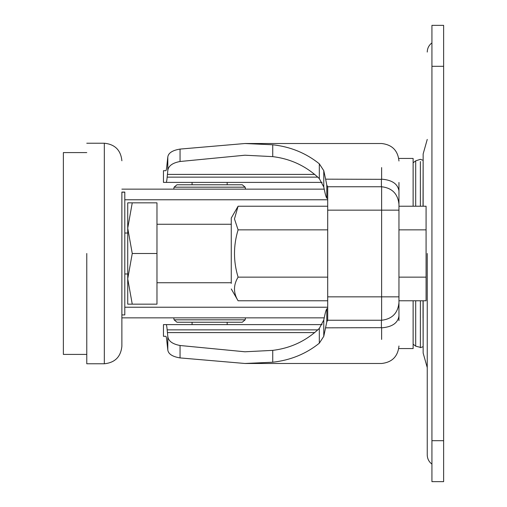 <?xml version="1.0" encoding="UTF-8"?>
<svg xmlns="http://www.w3.org/2000/svg" width="507" height="507" viewBox="0 0 507 507"><rect width="100%" height="100%" fill="white"/><g stroke="black" fill="none" stroke-linecap="round" stroke-linejoin="round"><path stroke-width="0.76" d="M243.962 187.178L245.154 187.178L242.27 184.763L211.806 184.763M165.751 189.149L210.177 189.149M208.193 317.851L323.7 317.851M215.741 184.763L176.981 184.763L174.097 187.178L175.53 187.178M245.496 317.851L245.154 319.822L242.27 322.237L176.981 322.237L174.097 319.822L175.023 319.822M324.233 317.851L121.876 317.851M324.233 189.149L121.876 189.149M427.243 452.01L427.243 367.575L423.149 353.056L423.149 300.784L423.142 331.204M423.142 163.146L423.142 206.216L423.149 153.944L427.243 139.425M431.926 464.101C428.903 461.788 427.344 458.734 427.243 454.931L427.243 253.5M431.926 419.821L431.926 253.5M443.625 440.697L443.625 481.65L431.926 481.65L431.926 440.697L443.625 440.697L443.625 25.35L431.926 25.35L431.926 440.697M231.268 283.407L231.268 218.035L238.094 206.216L234.462 218.929L238.094 229.855C233.29 245.667 233.29 261.428 238.094 277.145C233.29 285.042 233.29 292.926 238.094 300.784L327.699 300.784M86.773 363.57L86.773 253.5M124.798 314.498L124.798 192.077L121.876 192.077L121.876 346.224L121.876 192.077M86.773 354.412L63.375 354.412L63.375 152.588L86.773 152.588M132.251 202.838L127.726 228.169L127.726 202.838L156.974 202.838L156.974 304.162L127.726 304.162L132.251 304.162L127.726 278.831L127.726 228.169L132.251 253.5L156.974 253.5M132.251 253.5L127.726 278.831L127.726 304.162M398.958 320.658L398.958 300.784L426.076 300.784L426.076 229.855L398.958 229.855M327.699 229.855L238.094 229.855M426.076 229.855L426.076 206.216L398.958 206.216M327.699 206.216L238.094 206.216M426.076 277.145L398.958 277.145M327.699 277.145L238.094 277.145M127.726 202.838L127.726 228.169M322.091 182.393L166.125 182.393C166.511 182.336 166.86 180.581 167.164 177.139L167.804 170.567C168.324 165.96 172.405 162.937 180.048 161.499L244.944 155.218L272.734 156.631C290.733 158.818 306.26 166.138 319.315 178.603L323.77 186.994L324.429 190.138C325.329 194.511 326.115 197.185 326.793 198.161L327.699 198.452M163.457 170.694L165.84 170.694L163.457 170.694L163.457 182.393L166.125 182.393M327.699 308.548L326.793 308.839C326.115 309.821 325.329 312.496 324.429 316.862L323.77 320.006L319.315 328.397C306.272 340.856 290.745 348.182 272.734 350.369L244.944 351.782L180.048 345.501C172.412 344.063 168.33 341.04 167.804 336.433L167.164 329.861C166.86 326.419 166.511 324.664 166.125 324.607L322.091 324.607M423.142 346.579L423.041 300.784M423.041 303.224L423.041 317.99M423.041 206.216L423.142 160.427M420.373 347.377L415.696 346.161L415.696 300.784M415.696 188.731L415.696 203.776M415.696 206.216L415.696 160.839L420.373 159.331L423.041 160.275M413.129 206.216L413.129 162.95M413.129 343.968L413.129 300.784M413.123 347.897L413.123 300.784M413.123 206.216L413.123 158.438L398.958 158.438M398.958 204.302L398.958 210.152L381.619 210.152L381.619 296.849L381.619 186.753L381.619 210.152L327.699 210.152L327.699 186.753L381.619 186.753C392.095 187.964 397.875 193.813 398.958 204.302L398.958 182.488M180.048 345.501L180.048 357.91C172.481 356.674 168.4 354.044 167.804 350.014L166.835 341.072C166.537 337.947 166.207 336.356 165.84 336.306L163.457 336.306L165.84 336.306M165.84 170.694C166.207 170.644 166.537 169.053 166.835 165.928L167.804 156.986C168.394 152.962 172.475 150.332 180.048 149.09L180.048 161.499M272.734 350.369L272.734 362.22C290.498 360.236 306.025 353.899 319.315 343.201L323.77 336.325L326.793 321.888M180.048 357.91L244.944 363.481L272.734 362.22M326.793 308.776L326.793 322.034M326.793 321.863L327.699 320.247L327.699 296.849L381.619 296.849L381.619 320.247L327.699 320.247M327.699 210.152L327.699 296.849M398.958 210.152L398.958 296.849L381.619 296.849L381.619 320.247C392.095 319.036 397.875 313.187 398.958 302.698L398.958 308.25M327.699 186.753L326.793 185.137L325.621 179.167L381.619 179.326L381.619 167.583M381.619 339.417L381.619 327.674L325.621 327.833M325.621 179.167L323.77 170.675L319.315 163.799C305.917 153.051 290.391 146.707 272.734 144.78L244.944 143.519L180.048 149.09M398.958 296.849L398.958 302.698M272.734 144.78L272.734 156.631M326.793 185.137L326.793 198.224M166.125 324.607L163.457 324.607L163.457 336.306M245.496 189.149L245.154 187.178L174.097 187.178L173.749 189.149M245.154 319.822L174.097 319.822L173.749 317.851M327.699 307.223L124.798 307.223M327.699 199.777L124.798 199.777M431.926 66.303L443.625 66.303M104.328 363.57L104.328 143.228L86.773 143.228M104.328 363.715L104.328 363.773C114.956 362.682 120.805 356.833 121.876 346.224M124.798 192.191L121.876 192.191M167.164 177.139L317.826 177.139M317.826 329.861L167.164 329.861M314.777 174.402L167.411 174.402M314.777 332.598L167.411 332.598M420.373 206.216L420.373 161.562M423.041 346.725L420.373 347.669L420.373 300.784M167.804 336.433L167.804 350.014M167.804 156.986L167.804 170.567M319.315 328.397L319.315 343.201M323.77 320.006L323.77 336.325M381.41 186.753L381.41 179.167M381.41 327.833L381.41 320.247M319.315 163.799L319.315 178.603M323.77 170.675L323.77 186.994M398.958 190.981C397.843 183.914 392.063 179.979 381.619 179.167M398.958 316.019C397.843 323.086 392.063 327.021 381.619 327.833M431.926 42.899C428.903 45.212 427.344 48.266 427.243 52.069M231.268 224.252L156.974 224.252M156.974 282.748L231.268 282.748M231.268 288.965L238.094 300.784M86.773 363.773L104.328 363.773M121.876 314.923L124.798 314.923M124.798 233.024L127.726 233.024M124.798 273.976L127.726 273.976M104.328 143.228C114.956 144.318 120.805 150.167 121.876 160.776M413.123 158.438L413.129 162.817L415.696 160.839M415.696 346.161L413.129 344.183L413.123 348.562L398.958 348.562M398.958 346.002C397.887 356.484 392.107 362.309 381.619 363.481L244.944 363.481M244.944 143.519L381.619 143.519C392.107 144.691 397.887 150.516 398.958 160.998M192.077 324.607L192.077 322.237M192.077 184.763L192.077 182.393M227.174 324.607L227.174 322.237M227.174 184.763L227.174 182.393"/></g></svg>
